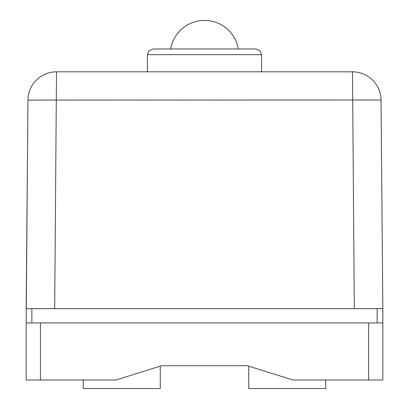 <?xml version="1.0" encoding="UTF-8"?>
<svg xmlns="http://www.w3.org/2000/svg" width="409" height="409" viewBox="0 0 409 409"><rect width="100%" height="100%" fill="white"/><g stroke="black" fill="none" stroke-linecap="round" stroke-linejoin="round"><path stroke-width="0.61" d="M381.198 120.088L382.844 308.652L381.024 100.098L381.05 103.359L381.024 100.098L372.665 99.995L27.976 100.098L26.156 308.652L382.844 308.652L382.844 379.992L368.575 379.992L368.575 322.921M40.425 322.921L40.425 379.992L116.044 379.992L161.698 365.723L247.302 365.723L292.956 379.992L368.575 379.992M382.844 322.921L26.156 322.921L26.156 379.992L40.425 379.992M83.226 379.992L83.226 388.55L160.272 388.55L160.272 366.167L161.698 365.723L247.302 365.723L248.728 366.167L248.728 388.55L325.774 388.55L325.774 379.992M27.802 120.088L26.156 322.921M54.688 308.652L56.508 71.815A28.533 28.533 0 0 0 27.976 100.098M354.312 308.652L352.492 71.815L56.508 71.815M261.571 54.694L147.429 54.694L149.07 50.69L153.135 48.983L255.865 48.983L259.93 50.69L261.571 54.694L261.571 71.815M381.024 100.098A28.533 28.533 0 0 0 352.492 71.815M377.134 308.652L377.134 322.921M31.866 308.652L31.866 322.921M381.05 103.359L381.198 120.144M27.95 103.359L27.802 120.144M238.355 48.983A34.346 34.346 0 0 0 170.645 48.983M147.429 54.694L147.429 71.815"/></g></svg>
